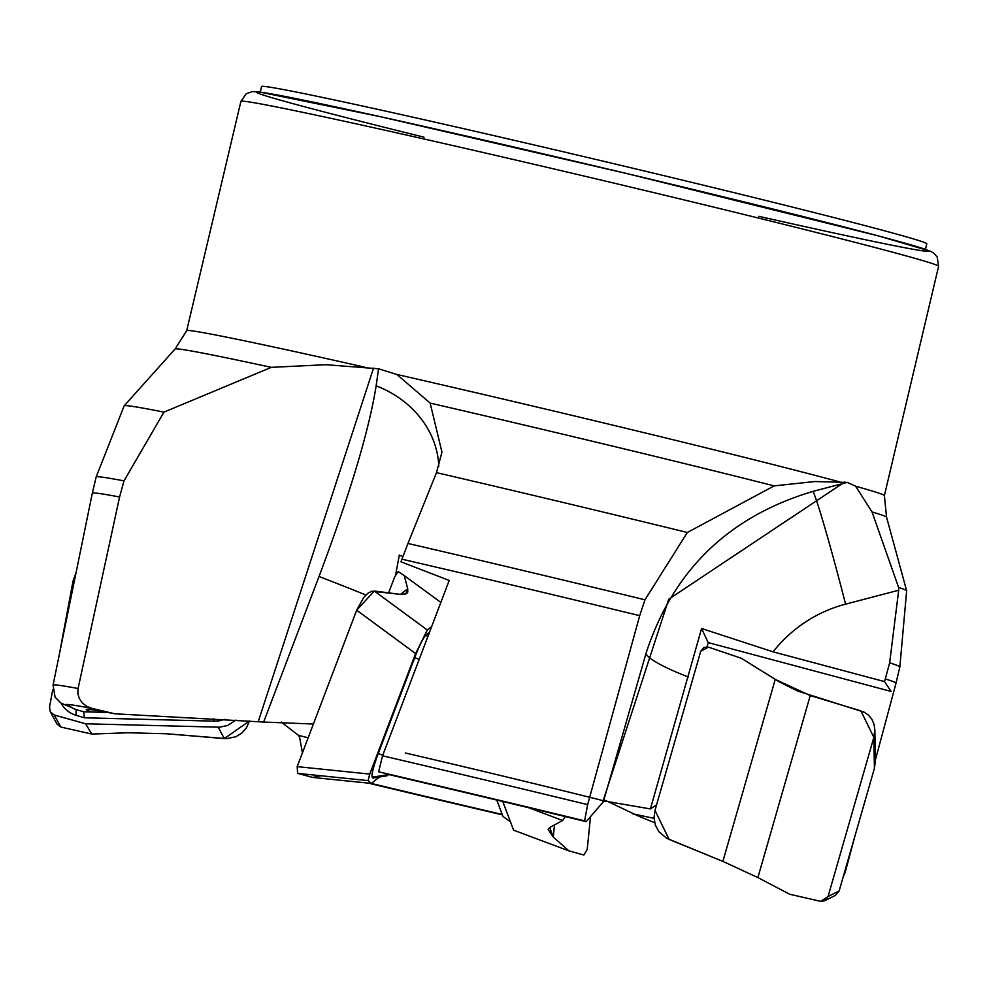 <?xml version="1.0" encoding="UTF-8"?>
<svg xmlns="http://www.w3.org/2000/svg" width="988" height="988" viewBox="0 0 988 988"><rect width="100%" height="100%" fill="white"/><g stroke="black" fill="none" stroke-linecap="round" stroke-linejoin="round"><path stroke-width="1.48" d="M774.16 485.886A365.56 6.385 -166.7 0 0 430.163 403.092L441.945 452.146L436.498 472.635A402.03 7.015 -166.7 0 1 687.339 532.495L774.16 485.886L814.754 481.539L847.247 482.391L813.062 491.357C728.588 516.514 672.877 570.595 645.954 653.611L603.384 801.663L586.205 821.67A369.067 6.447 -166.7 0 0 386.061 773.925M899.846 666.949L896.017 683.177A412.922 7.212 -166.7 0 0 885.297 678.917L889.645 662.849A412.922 7.212 -166.7 0 1 899.846 666.949L906.651 590.799A402.03 7.015 -166.7 0 0 906.651 590.787L886.557 517.156A365.56 6.385 -166.7 0 0 872.034 511.945L855.633 486.232L847.247 482.391M271.305 367.351A365.56 6.385 -166.7 0 0 175.111 348.986L124.167 405.821A402.03 7.015 -166.7 0 1 163.959 412.12L271.305 367.351L325.991 364.696L378.565 368.796L376.144 385.802C369.006 430.558 349.974 494.124 319.025 576.51L263.66 722.043L114.978 713.805A369.067 6.447 -166.7 0 0 87.537 709.347A369.067 6.447 -166.7 0 0 91.6 712.015M430.163 403.092L396.83 374.464L378.565 368.796M119.585 496.989A412.922 7.212 -166.7 0 0 92.316 493.185A412.922 7.212 -166.7 0 0 92.316 493.197L96.157 476.969A412.922 7.212 -166.7 0 1 123.994 480.872L119.585 496.989L78.077 688.513L77.854 693.687L79.349 698.64L82.399 703.011L86.981 706.494L91.97 708.396A390.309 6.817 -166.7 0 0 71.284 707.285M163.959 412.12L123.994 480.872M906.651 590.787A402.03 7.015 -166.7 0 0 898.611 587.452L898.685 590.231L845.58 604.162A100.035 3.582 75.3 0 0 813.062 491.357M872.034 511.945L898.611 587.452M889.645 662.849L898.685 590.231M656.551 804.887L650.413 808.925L701.579 628.504L773.098 651.845L884.482 681.584L891.151 691.464L708.186 642.608L701.579 628.504M706.963 646.856L708.186 642.608M395.669 574.584L399.325 555.058L402.943 556.627M371.056 783.385A369.067 6.447 -166.7 0 0 502.225 814.445M281.271 722.092L298.487 735.356L299.71 737.777L302.414 752.893M298.487 735.356A243.443 4.248 -166.7 0 0 308.157 737.789M639.088 816.372L654.636 822.72M605.508 800.428L639.088 816.36M632.382 813.754A243.443 4.248 -166.7 0 0 654.031 818.311M885.297 678.917L884.482 681.584M650.413 808.925L604.73 801.07L603.372 801.663M603.125 800.663A243.443 4.248 -166.7 0 0 405.29 752.98M586.205 821.67L584.587 820.855A390.309 6.817 -166.7 0 0 378.614 771.801L382.541 755.82A406.982 7.101 13.3 0 1 587.65 804.652L639.693 615.672A412.922 7.212 -166.7 0 0 401.955 559.183L400.967 561.814L449.194 580.45L382.541 755.82M587.65 804.652L584.587 820.855M313.394 724.031L263.66 722.043M114.978 713.805L91.97 708.396M639.693 615.672L644.966 599.802A412.922 7.212 -166.7 0 0 407.97 543.462L401.955 559.183M407.97 543.462L436.498 472.635M687.339 532.495L644.966 599.802M260.239 92.045L261.548 86.536A341.786 5.965 13.3 0 1 595.542 159.364A341.786 5.965 13.3 0 1 926.781 243.789L925.484 249.309M386.086 773.555A17.883 2.211 111 0 0 386.271 774.963L387.024 775.765L373.081 778.075L372.241 777.186A25.009 3.088 -69 0 1 378.231 753.548L414.701 657.662A25.009 3.088 -69 0 1 426.075 634.975L429.459 632.332M379.553 777L371.352 783.41L368.079 780.606L369.759 774.086L415.602 653.562L427.31 630.023L431.608 626.664M440.846 602.396L404.228 575.596L407.723 588.749L407.76 592.145L406.698 593.553L401.338 594.48L371.821 591.195L367.795 593.331L363.695 597.481L356.68 610.214L297.19 766.626L297.623 773.369L312.579 777.433L371.352 783.41M404.228 575.596L398.115 571.546L394.718 576.819L388.617 592.849L394.718 576.819L398.115 571.546L404.228 575.596L407.723 588.749L400.498 594.393L374.279 590.997L356.68 610.214L297.19 766.626L297.623 773.369L312.579 777.433L320.68 775.741M368.079 780.606L297.623 773.369M387.024 775.765L388.605 774.518M224.325 719.326A25.009 24.651 58.9 0 1 214.408 721.141L84.462 717.794L75.99 715.275A25.009 24.651 58.9 0 1 61.034 703.098M59.317 654.513L73.026 581.067L76.027 572.83M235.91 720.067L227.722 725.476L219.571 727.193L85.623 723.784L54.192 714.966L50.265 711.768L49.524 707.05L52.759 689.686M85.623 723.784L91.81 734.059L127.86 732.763L166.453 733.763L226.709 738.666L235.984 736.702L241.974 732.948L246.58 727.576L249.458 720.993L224.288 738.579L166.453 733.763L127.86 732.763L91.81 734.059L60.811 727.045L56.427 719.054M91.81 734.059L60.811 727.045L57.045 724.118L50.265 711.768M54.192 714.966L60.811 727.045M84.462 717.794L83.696 711.805L107.729 712.422M68.036 704.506A17.883 17.623 -121.1 0 0 76.113 709.557L83.696 711.805M502.744 801.49L513.624 830.192L568.915 850.866L553.28 837.071L548.155 829.525L549.661 827.512L562.629 820.497L565.297 816.57L562.629 820.497L549.661 827.512L553.28 837.071L568.915 850.866L583.859 855.015L587.218 849.396L590.565 816.273L587.218 849.396L583.859 855.015L568.915 850.866M510.463 821.868L503.003 816.483L496.779 800.07M824.597 900.809L835.564 895.252L839.158 890.904L874.417 768.306L875.442 760.562L874.849 729.823L873.837 737.394L828.055 896.524L824.597 900.809L820.67 901.34L789.696 894.251L757.882 877.579L722.883 861.388L666.777 838.33L659.045 831.884L655.415 825.313L654.019 817.928L654.982 810.37L700.751 651.24L703.715 647.51L708.482 647.152L700.751 651.24L654.982 810.37L669.098 839.417L722.883 861.388L757.882 877.579L789.696 894.251L820.67 901.34L828.055 896.524L873.837 737.394L860.881 710.854L810.234 695.589L775.234 679.398L741.333 658.267L708.482 647.152L741.333 658.267L780.137 682.338L797.835 691.118L864.241 712.2L868.6 715.238L871.935 719.35L874.059 724.303L874.849 729.823M364.374 367.091A358.459 6.261 13.3 0 0 186.695 330.684L240.911 101.356A358.459 6.261 13.3 0 1 451.047 145.137A358.459 6.261 13.3 0 1 938.6 266.278L884.384 495.606L886.557 517.156M396.83 374.464A358.459 6.261 13.3 0 1 839.516 481.823M855.633 486.232A358.459 6.261 13.3 0 1 884.384 495.606M368.24 783.101A390.309 6.817 -166.7 0 0 502.386 814.865L368.215 783.101M844.641 871.836A406.982 7.101 13.3 0 1 845.185 872.379L855.052 835.65M424.025 137.171A345.961 6.039 13.3 0 1 335.389 106.865A345.961 6.039 13.3 0 1 851.656 228.907A345.961 6.039 13.3 0 1 758.833 216.323M92.316 493.197L53.056 685.129A406.982 7.101 13.3 0 1 78.077 688.513M258.251 721.623L373.538 368.092M438.796 466.2A100.035 87.438 8.1 0 0 376.144 385.802M365.881 595.023A100.035 3.013 20.8 0 0 319.025 576.51M602.655 802.256L668.728 599.234L844.604 482.107M688.364 677.015A100.035 14.82 16 0 1 645.954 653.611M845.58 604.162A133.38 130.824 -25.1 0 0 773.098 651.845M374.279 590.997L427.31 630.023M407.723 588.749L405.698 594.097M415.602 653.562L356.68 610.214M297.19 766.626L369.759 774.086M414.701 657.662L419.196 659.305M378.231 753.548L382.764 755.215M426.075 634.975L427.705 636.939M372.241 777.186L386.271 774.963M224.288 738.579L218.187 727.193M214.408 721.141L213.717 718.684M75.99 715.275L76.113 709.557M562.629 820.497L528.765 807.739M554.515 824.881L553.28 837.071M775.234 679.398L722.883 861.388M810.234 695.589L757.882 877.579M874.417 768.306L873.837 737.394M828.055 896.524L839.158 890.904M186.695 330.684L175.111 348.986M124.167 405.821L96.157 476.969M875.43 759.809L896.017 683.177M843.159 876.998L845.185 872.379M53.056 685.129L55.106 697.133L60.91 703.024L69.913 706.902M240.911 101.356L246.333 93.662L252.372 91.588L258.881 91.872L380.664 116.745L626.701 173.53L878.493 235.922L930.56 251.261L933.919 253.261L937.18 256.954L938.6 266.278"/></g></svg>
